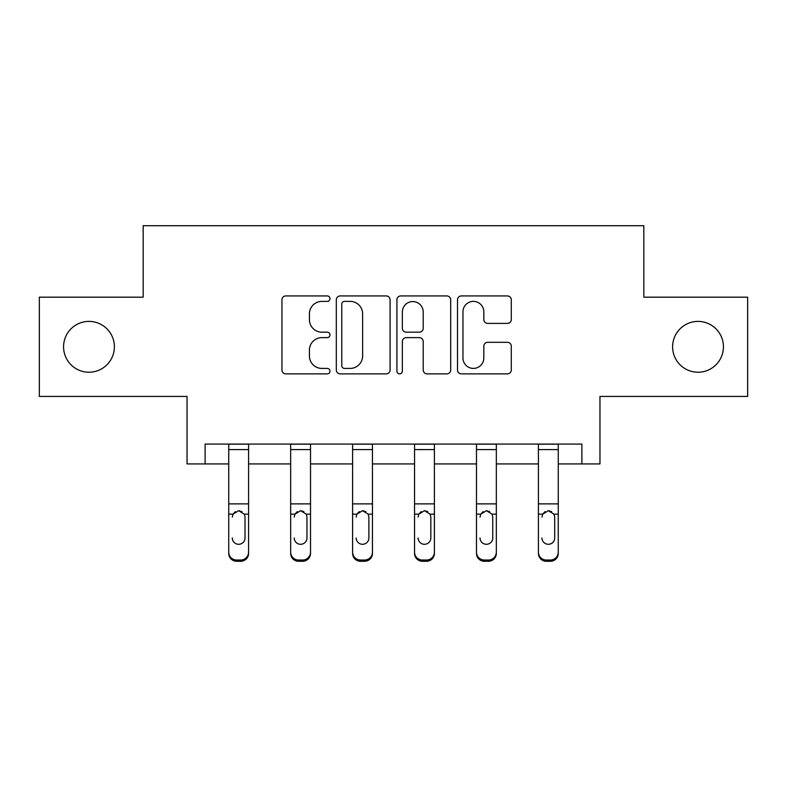 <?xml version="1.0" encoding="UTF-8"?>
<svg xmlns="http://www.w3.org/2000/svg" width="787" height="787" viewBox="0 0 787 787"><rect width="100%" height="100%" fill="white"/><g stroke="black" fill="none" stroke-linecap="round" stroke-linejoin="round"><path stroke-width="1.18" d="M672.61 346.811A25.41 25.41 0 0 0 698.02 372.221A25.41 25.41 0 0 0 723.43 346.811A25.41 25.41 0 0 0 698.02 321.401A25.41 25.41 0 0 0 672.61 346.811M63.57 346.811A25.41 25.41 0 0 0 88.98 372.221A25.41 25.41 0 0 0 114.39 346.811A25.41 25.41 0 0 0 88.98 321.401A25.41 25.41 0 0 0 63.57 346.811M329.979 298.657A2.725 2.725 0 0 0 327.244 295.932L285.838 295.932A3.896 3.896 0 0 0 281.943 299.827L281.943 369.969A3.896 3.896 0 0 0 285.838 373.874L327.244 373.874A2.725 2.725 0 0 0 329.979 371.139A2.725 2.725 0 0 0 327.244 368.414L321.893 368.414A12.474 12.474 0 0 1 309.419 355.94L309.419 350.097A12.474 12.474 0 0 1 321.893 337.623L327.244 337.623A2.725 2.725 0 0 0 329.979 334.898A2.725 2.725 0 0 0 327.244 332.173L321.893 332.173A12.474 12.474 0 0 1 309.419 319.699L309.419 313.856A12.474 12.474 0 0 1 321.893 301.382L327.244 301.382A2.725 2.725 0 0 0 329.979 298.657M205.112 463.937L205.112 444.084L581.888 444.084L581.888 463.937L599.96 463.937L599.96 396.441L747.65 396.441L747.65 297.181L643.825 297.181L643.825 225.712L143.175 225.712L143.175 297.181L39.35 297.181L39.35 396.441L187.04 396.441L187.04 463.937L228.732 463.937M507.389 323.398A3.896 3.896 0 0 0 511.294 319.502L511.294 299.827A3.896 3.896 0 0 0 507.389 295.932L461.408 295.932A3.896 3.896 0 0 0 457.513 299.827L457.513 369.969A3.896 3.896 0 0 0 461.408 373.874L507.389 373.874A3.896 3.896 0 0 0 511.294 369.969L511.294 346.201A3.896 3.896 0 0 0 507.389 342.306L487.714 342.306A3.896 3.896 0 0 0 483.818 346.201L483.818 357.987A10.428 10.428 0 0 1 473.39 368.414A10.428 10.428 0 0 1 462.963 357.987L462.963 311.809A10.428 10.428 0 0 1 473.39 301.382A10.428 10.428 0 0 1 483.818 311.809L483.818 319.502A3.896 3.896 0 0 0 487.714 323.398L507.389 323.398M390.086 299.827A3.896 3.896 0 0 0 386.191 295.932L340.21 295.932A3.896 3.896 0 0 0 336.315 299.827L336.315 369.969A3.896 3.896 0 0 0 340.21 373.874L386.191 373.874A3.896 3.896 0 0 0 390.086 369.969L390.086 299.827M400.809 295.932L446.79 295.932A3.896 3.896 0 0 1 450.685 299.827L450.685 369.969A3.896 3.896 0 0 1 446.79 373.874L427.115 373.874A3.896 3.896 0 0 1 423.219 369.969L423.219 341.528A3.896 3.896 0 0 0 419.314 337.623L406.259 337.623A3.896 3.896 0 0 0 402.364 341.528L402.364 371.139A2.725 2.725 0 0 1 399.639 373.874A2.725 2.725 0 0 1 396.914 371.139L396.914 299.827A3.896 3.896 0 0 1 400.809 295.932M248.584 463.937L290.669 463.937M310.521 463.937L352.606 463.937M372.458 463.937L414.542 463.937M434.394 463.937L476.479 463.937M496.331 463.937L538.416 463.937M558.268 463.937L581.888 463.937M344.49 301.382A2.725 2.725 0 0 0 341.765 304.107L341.765 365.689A2.725 2.725 0 0 0 344.49 368.414L350.146 368.414A12.474 12.474 0 0 0 362.62 355.94L362.62 313.856A12.474 12.474 0 0 0 350.146 301.382L344.49 301.382M423.219 312.006A10.428 10.428 0 0 0 412.791 301.578A10.428 10.428 0 0 0 402.364 312.006L402.364 328.277A3.896 3.896 0 0 0 406.259 332.173L419.314 332.173A3.896 3.896 0 0 0 423.219 328.277L423.219 312.006M228.732 515.387L228.732 552.159A7.939 7.88 0 0 0 236.671 560.039L240.645 560.039A7.939 7.88 0 0 0 248.584 552.159L248.584 553.409A7.939 7.88 180 0 1 240.645 561.288L240.645 560.039M232.303 539.223L232.303 537.983A6.355 6.306 180 0 0 238.658 544.289A6.355 6.306 180 0 0 245.013 537.983A6.355 6.306 180 0 1 238.658 544.289M235.343 511.619L233.011 514.147L232.303 517.069L233.011 514.147L238.658 510.684L244.304 514.147L245.013 517.069L245.013 537.983M241.963 511.619L238.658 510.684M248.584 444.084L248.584 553.409M228.732 444.084L228.732 552.159M236.671 560.039L236.671 561.288L240.645 561.288M236.671 561.288A7.939 7.88 180 0 1 228.732 553.409M290.669 515.387L290.669 552.159A7.939 7.88 0 0 0 298.607 560.039L302.582 560.039A7.939 7.88 0 0 0 310.521 552.159L310.521 553.409A7.939 7.88 180 0 1 302.582 561.288L302.582 560.039M294.24 539.223L294.24 537.983A6.355 6.306 180 0 0 300.595 544.289A6.355 6.306 180 0 0 306.95 537.983A6.355 6.306 180 0 1 300.595 544.289M297.279 511.619L294.948 514.147L294.24 517.069L294.948 514.147L300.595 510.684L306.241 514.147L306.95 517.069L306.95 537.983M303.9 511.619L300.595 510.684M352.606 515.387L352.606 552.159A7.939 7.88 0 0 0 360.544 560.039L364.519 560.039A7.939 7.88 0 0 0 372.458 552.159L372.458 553.409A7.939 7.88 180 0 1 364.519 561.288L364.519 560.039M356.177 539.223L356.177 537.983A6.355 6.306 180 0 0 362.532 544.289A6.355 6.306 180 0 0 368.887 537.983A6.355 6.306 180 0 1 362.532 544.289M359.216 511.619L356.885 514.147L356.177 517.069L356.885 514.147L362.532 510.684L368.178 514.147L368.887 517.069L368.887 537.983M365.837 511.619L362.532 510.684M310.521 444.084L310.521 553.409M290.669 444.084L290.669 552.159M298.607 560.039L298.607 561.288L302.582 561.288M298.607 561.288A7.939 7.88 180 0 1 290.669 553.409M372.458 444.084L372.458 553.409M352.606 444.084L352.606 552.159M360.544 560.039L360.544 561.288L364.519 561.288M360.544 561.288A7.939 7.88 180 0 1 352.606 553.409M414.542 515.387L414.542 552.159A7.939 7.88 0 0 0 422.481 560.039L426.456 560.039A7.939 7.88 0 0 0 434.394 552.159L434.394 553.409A7.939 7.88 180 0 1 426.456 561.288L426.456 560.039M418.113 539.223L418.113 537.983A6.355 6.306 180 0 0 424.468 544.289A6.355 6.306 180 0 0 430.823 537.983A6.355 6.306 180 0 1 424.468 544.289M421.153 511.619L418.822 514.147L418.113 517.069L418.822 514.147L424.468 510.684L430.115 514.147L430.823 517.069L430.823 537.983M427.774 511.619L424.468 510.684M434.394 444.084L434.394 553.409M414.542 444.084L414.542 552.159M422.481 560.039L422.481 561.288L426.456 561.288M422.481 561.288A7.939 7.88 180 0 1 414.542 553.409M476.479 515.387L476.479 552.159A7.939 7.88 0 0 0 484.418 560.039L488.393 560.039A7.939 7.88 0 0 0 496.331 552.159L496.331 553.409A7.939 7.88 180 0 1 488.393 561.288L488.393 560.039M480.05 539.223L480.05 537.983A6.355 6.306 180 0 0 486.405 544.289A6.355 6.306 180 0 0 492.76 537.983A6.355 6.306 180 0 1 486.405 544.289M483.09 511.619L480.759 514.147L480.05 517.069L480.759 514.147L486.405 510.684L492.052 514.147L492.76 517.069L492.76 537.983M489.711 511.619L486.405 510.684M496.331 444.084L496.331 553.409M476.479 444.084L476.479 552.159M484.418 560.039L484.418 561.288L488.393 561.288M484.418 561.288A7.939 7.88 180 0 1 476.479 553.409M538.416 515.387L538.416 552.159A7.939 7.88 0 0 0 546.355 560.039L550.329 560.039A7.939 7.88 0 0 0 558.268 552.159L558.268 553.409A7.939 7.88 180 0 1 550.329 561.288L550.329 560.039M541.987 539.223L541.987 537.983A6.355 6.306 180 0 0 548.342 544.289A6.355 6.306 180 0 0 554.697 537.983A6.355 6.306 180 0 1 548.342 544.289M545.027 511.619L542.696 514.147L541.987 517.069L542.696 514.147L548.342 510.684L553.989 514.147L554.697 517.069L554.697 537.983M551.648 511.619L548.342 510.684M558.268 444.084L558.268 553.409M538.416 444.084L538.416 552.159M546.355 560.039L546.355 561.288L550.329 561.288M546.355 561.288A7.939 7.88 180 0 1 538.416 553.409M228.732 444.163L248.584 444.163M244.304 514.147L248.584 514.147M228.732 514.147L233.011 514.147M228.732 503.877L248.584 503.877M228.732 449.603L248.584 449.603M290.669 444.163L310.521 444.163M306.241 514.147L310.521 514.147M290.669 514.147L294.948 514.147M290.669 503.877L310.521 503.877M290.669 449.603L310.521 449.603M352.606 444.163L372.458 444.163M368.178 514.147L372.458 514.147M352.606 514.147L356.885 514.147M352.606 503.877L372.458 503.877M352.606 449.603L372.458 449.603M414.542 444.163L434.394 444.163M430.115 514.147L434.394 514.147M414.542 514.147L418.822 514.147M414.542 503.877L434.394 503.877M414.542 449.603L434.394 449.603M476.479 444.163L496.331 444.163M492.052 514.147L496.331 514.147M476.479 514.147L480.759 514.147M476.479 503.877L496.331 503.877M476.479 449.603L496.331 449.603M538.416 444.163L558.268 444.163M553.989 514.147L558.268 514.147M538.416 514.147L542.696 514.147M538.416 503.877L558.268 503.877M538.416 449.603L558.268 449.603"/></g></svg>
